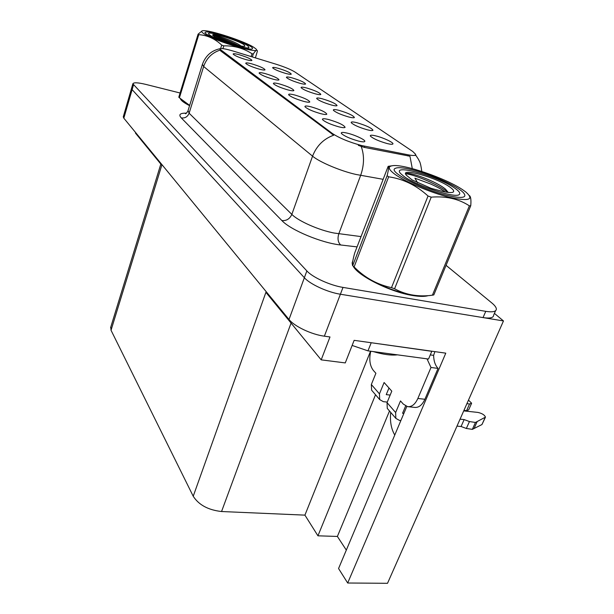 <?xml version="1.0" encoding="UTF-8"?>
<svg xmlns="http://www.w3.org/2000/svg" width="614" height="614" viewBox="0 0 614 614"><rect width="100%" height="100%" fill="white"/><g stroke="black" fill="none" stroke-linecap="round" stroke-linejoin="round"><path stroke-width="0.92" d="M358.492 141.066C362.145 141.941 364.232 142.08 364.762 141.473C365.998 140.169 355.452 135.118 347.67 133.23C342.919 132.094 340.816 132.156 341.361 133.415C344.155 136.047 349.865 138.603 358.492 141.066M348.683 116.967C352.029 117.819 353.94 117.995 354.401 117.512C353.311 115.509 348.23 113.137 339.158 110.39C334.906 109.315 332.988 109.277 333.402 110.274C335.804 112.454 340.9 114.688 348.683 116.967M367.226 129.784C370.587 130.628 372.498 130.782 372.967 130.268C371.785 128.096 366.466 125.586 357.018 122.739C352.705 121.672 350.786 121.672 351.254 122.731C353.833 125.087 359.159 127.436 367.226 129.784M299.97 83.297C303.262 84.172 305.135 84.402 305.595 83.995C304.713 82.406 300.223 80.365 292.126 77.878C288.058 76.811 286.162 76.681 286.454 77.494C288.434 79.26 292.939 81.194 299.97 83.297M287.766 89.874C291.328 90.795 293.369 91.025 293.883 90.55C293.016 88.792 288.258 86.597 279.608 83.972C275.164 82.829 273.1 82.729 273.43 83.665C275.54 85.607 280.314 87.672 287.766 89.874M259.016 69.067C262.516 69.996 264.527 70.257 265.033 69.843C264.266 68.323 259.868 66.335 251.84 63.871C247.534 62.735 245.516 62.574 245.769 63.403C247.626 65.092 252.047 66.98 259.016 69.067M387.135 143.553C390.504 144.374 392.423 144.513 392.891 143.96C394.027 142.74 383.612 137.789 376.175 135.978C371.8 134.919 369.881 134.957 370.403 136.101C373.182 138.649 378.761 141.128 387.135 143.553M303.623 101.348C307.207 102.269 309.264 102.477 309.794 101.97C308.857 100.067 303.892 97.756 294.904 95.04C290.376 93.896 288.304 93.827 288.68 94.832C290.929 96.92 295.91 99.092 303.623 101.348M338.851 126.845C342.482 127.743 344.569 127.904 345.099 127.336C344.001 125.087 338.575 122.501 328.805 119.576C324.131 118.441 322.035 118.448 322.519 119.615C325.105 122.048 330.555 124.458 338.851 126.845M320.608 113.644C324.223 114.549 326.295 114.741 326.817 114.204C325.811 112.139 320.623 109.699 311.26 106.882C306.662 105.738 304.575 105.708 305.004 106.79C307.414 109.039 312.61 111.318 320.608 113.644M315.166 93.804C318.482 94.671 320.362 94.886 320.823 94.449C319.879 92.737 315.212 90.603 306.816 88.032C302.687 86.958 300.783 86.858 301.113 87.725C303.216 89.613 307.898 91.639 315.166 93.804M331.368 105.002C334.699 105.861 336.595 106.061 337.063 105.6C336.05 103.751 331.184 101.502 322.457 98.846C318.267 97.772 316.356 97.703 316.724 98.631C318.973 100.658 323.854 102.784 331.368 105.002M245.945 59.604C249.414 60.54 251.402 60.817 251.901 60.425C251.18 59.005 246.943 57.102 239.199 54.715C234.962 53.587 232.959 53.41 233.182 54.178C234.939 55.767 239.191 57.578 245.945 59.604M272.931 79.137C276.461 80.066 278.487 80.304 279.002 79.866C278.18 78.231 273.614 76.144 265.286 73.603C260.912 72.46 258.87 72.329 259.162 73.212C261.134 75.023 265.724 76.996 272.931 79.137M285.694 73.427C288.964 74.309 290.821 74.555 291.274 74.171C290.445 72.682 286.124 70.74 278.311 68.331C274.297 67.264 272.424 67.11 272.677 67.878C274.542 69.528 278.879 71.377 285.694 73.427M361.546 145.518L408.394 154.874C413.352 155.81 415.77 155.641 415.655 154.36L412.769 151.497L295.027 72.068C290.952 69.559 284.673 66.949 276.185 64.255L233.665 51.208C225.069 48.659 220.449 47.946 219.797 49.066L332.304 133.445C339.358 138.112 349.105 142.133 361.546 145.518M394.764 435.042C391.179 428.856 389.829 421.311 390.711 412.401M123.345 116.591L131.588 88.186L132.117 89.629L304.36 277.72C310.001 284.19 327.515 292.256 340.402 294.229L503.472 320.938L494.416 313.378M375.53 394.741L317.945 535.815L304.92 515.131L221.554 511.523C208.253 510.042 198.806 504.946 193.226 496.25L265.9 292.348L321.191 359.858L345.268 362.912L354.14 340.34L445.779 353.157L347.685 583.008L338.56 568.533L406.798 406.46M193.226 496.25L111.034 330.263L161.781 165.227L135.441 133.077L135.602 132.54M123.268 116.852L123.821 118.18L289.002 319.472C294.375 326.372 311.559 334.538 324.369 336.18L329.987 336.963L321.191 359.858M503.472 320.938L387.518 583.3L347.685 583.008M111.034 330.263L110.773 327.093M304.92 515.131L370.534 351.208M346.319 550.098L337.385 536.444L317.945 535.815M389.506 411.004L337.385 536.444M353.134 266.085C357.778 275.747 390.281 292.041 412.508 295.488C419.462 296.639 424.688 296.692 428.188 295.656M382.837 179.265L355.874 174.43C340.555 171.007 319.418 162.05 312.557 156.156C316.601 145.817 323.655 138.833 333.709 135.203L220.61 50.87L219.797 49.066M412.293 168.604L409.952 156.217L364.309 147.391L358.33 145.38M180.079 92.998L145.695 84.371C137.843 82.499 133.56 82.314 132.854 83.819L131.526 88.416L132.117 89.629L304.36 277.72C310.001 284.19 327.515 292.256 340.402 294.229L483.049 317.591C490.072 318.628 493.618 317.791 493.671 315.082L495.575 310.738M352.85 260.75L352.137 262.907L352.382 264.388M180.439 98.77C180.915 100.489 183.962 102.784 189.58 105.662M132.854 83.819L306.862 270.928C312.541 277.321 330.117 285.38 343.003 287.406L485.758 311.344C492.789 312.411 496.319 311.613 496.358 308.949C496.196 307.322 494.692 305.327 491.845 302.971L446.063 265.332M434.889 351.63L433.622 355.36C433.737 361.017 435.211 365.368 438.051 368.4L430.99 367.479L417.858 398.478C415.141 404.357 411.718 407.082 407.573 406.645L403.321 404.104L400.497 400.934L395.639 412.547L387.043 402.63L387.273 408.41L387.941 409.185M387.043 402.63L391.793 391.149L384.103 382.514L379.452 393.873L371.34 384.51L375.891 373.281L373.327 370.395C369.789 365.675 368.93 359.29 370.756 351.239M469.441 421.557L466.356 428.472L461.076 426.507L464.146 419.585L469.441 421.557L475.443 422.463L485.467 417.136C484.584 414.941 482.067 413.368 477.922 412.424L463.716 410.896M352.137 345.436L367.97 350.863L428.541 359.044L431.803 351.315L368.408 342.336M433.622 355.36L430.291 354.9M430.99 367.479L426.999 358.837M438.051 368.4L424.896 399.269C422.171 405.125 418.733 407.834 414.565 407.397L408.356 406.729M405.631 405.969L402.569 413.26L403.874 413.399M388.984 387.994L386.244 394.633L390.166 395.078M371.34 384.51L371.616 390.182L372.268 390.949M466.901 403.682L469.541 403.981L466.586 410.659L468.674 409.876L471.437 403.651M466.586 410.659L463.946 410.375M387.273 402.086L383.351 401.663L379.705 399.599L379.452 393.873M468.482 400.113L471.629 403.221L469.541 403.981M400.858 420.575L399.545 420.444L395.846 418.38L395.639 412.547M461.076 426.507L456.993 426.108M460.063 419.17L464.146 419.585M466.356 428.472L472.358 429.355L481.959 424.55L485.26 417.604M472.358 429.355L475.443 422.463M474.039 428.58L477.116 421.703M411.695 169.602C430.268 173.923 457.637 186.088 463.547 192.85C467.446 197.685 462.503 198.667 448.734 195.789C423.744 190.348 387.657 171.659 395.094 168.474C397.388 167.154 402.922 167.538 411.695 169.602M454.905 188.252C459.188 191.23 460.646 193.318 459.264 194.5C455.757 198.759 415.839 185.643 403.636 176.164L400.727 173.655C390.45 163.101 438.189 176.172 454.905 188.252M445.365 191.99C440.146 188.452 436.063 186.479 430.66 183.985L414.903 178.183L417.643 182.795M373.197 351.569C383.09 354.493 391.164 355.583 397.435 354.846M220.917 34.775C234.118 38.498 250.167 45.129 252.339 47.808C253.674 49.926 248.693 49.465 237.395 46.426C221.025 41.905 201.837 33.271 205.414 32.143C207.271 31.521 212.444 32.396 220.917 34.775M247.856 45.843L248.992 47.662C247.02 49.757 215.476 39.626 209.75 35.013L208.913 34.292C204.094 29.457 240.358 40.286 247.856 45.843M233.42 44.17L222.161 39.895L222.59 40.578M231.294 43.556L222.161 39.895M463.393 190.248C446.808 178.544 402.776 163.408 392.077 165.78C387.649 166.647 388.478 169.387 394.541 174.015C404.787 181.667 430.583 192.673 449.387 197.294C469.019 201.515 474.515 199.773 465.888 192.067L463.393 190.248M352.705 265.647L387.127 175.673C388.647 169.433 389 166.317 388.171 166.325L354.692 253.022C352.597 260.858 351.937 265.064 352.705 265.647L357.171 269.876C367.111 278.948 378.554 284.873 391.494 287.651L394.587 288.772C405.156 294.551 416.937 296.8 429.938 295.511L433.806 294.935L470.746 205.736L469.372 205.836C458.666 198.844 445.948 195.95 431.22 197.155L394.587 288.772M387.127 175.673L388.647 176.809L354.086 266.983M449.862 187.063C436.577 177.4 398.263 166.924 406.56 175.374L412.178 179.971L431.174 188.368L442.97 191.499C448.496 192.712 451.935 192.88 453.278 192.005C454.375 191.077 453.239 189.427 449.862 187.063M448.235 192.42L445.503 189.166C436.523 181.483 410.812 172.196 406.698 173.501C405.585 173.739 405.547 174.376 406.583 175.427M357.402 270.521L359.75 272.616C373.634 284.696 410.206 297.859 424.305 295.841M432.379 295.257L469.372 205.836M391.494 287.651L428.035 196.012L431.22 197.155M428.035 196.012C416.3 185.298 403.168 178.904 388.647 176.809M469.48 195.628C470.808 196.703 471.23 200.08 470.746 205.736M447.982 192.397C438.127 184.2 413.306 174.284 405.969 173.831M254.242 47.654C246.076 41.691 208.852 29.426 202.689 30.731C201.123 30.961 201.254 31.751 203.073 33.118C213.15 41.084 266.699 56.473 254.971 48.184L254.242 47.654M198.092 34.169L198.759 34.668L179.411 97.795L178.797 97.196L198.092 34.169L202.159 30.838M255.393 57.877L257.45 50.993C256.936 49.435 255.554 50.425 253.321 53.963L252.346 56.941M244.08 44.768C238.27 40.432 209.842 31.859 212.866 35.397L214.954 37.208L226.528 42.044L235.016 44.599C240.534 46.104 243.858 46.641 244.963 46.211L244.08 44.768M240.995 46.027C236.121 41.798 215.107 34.484 213.104 35.075L212.797 35.267M182.258 100.765L189.626 105.516M179.411 97.795L189.657 105.401M251.118 56.565L252.024 53.763L253.321 53.963M220.618 48.552L221.708 45.091L223.795 45.843L222.913 48.636M221.708 45.091C214.877 38.682 207.225 35.213 198.759 34.668M252.024 53.763C243.704 48.276 234.287 45.636 223.795 45.843M233.834 44.285C226.113 40.777 219.651 38.321 214.447 36.901M238.247 45.436C230.158 41.015 217.041 36.356 212.881 35.512M364.739 146.239L364.309 147.391M324.369 336.18L343.003 287.406M289.002 319.472L306.862 270.928M123.821 118.18L133.461 85.016M221.554 511.523L291.074 323.087M220.802 50.241L220.61 50.87M332.304 133.445L332.028 134.228M408.394 154.874L407.965 155.987M357.026 246.889L340.686 244.978C321.774 243.067 290.514 230.012 281.88 220.556L181.26 117.896C184.991 118.395 187.608 116.829 189.12 113.199L291.842 214.393C298.258 221.04 318.85 230.181 334.062 233.028L360.963 236.582M181.26 117.896C178.313 114.611 180.04 113.03 186.433 113.153M188.045 110.604L189.12 113.199L203.656 66.496L202.413 64.324M361.232 146.493C364.44 155.411 364.24 165.051 360.641 175.404L338.805 233.804C337.355 238.631 337.984 242.361 340.686 244.978M219.966 50.164C211.953 52.812 206.511 58.253 203.656 66.496L312.557 156.156L291.842 214.393C289.762 218.914 286.446 220.971 281.88 220.556M485.758 311.344L483.049 317.591M367.97 350.863L371.171 342.842M424.896 399.269L417.858 398.478M485.014 417.773L481.959 424.55M110.581 327.715L160.83 164.068M415.379 155.058L415.217 155.488M185.497 113.72L185.436 113.743C185.873 113.905 186.694 113.014 187.899 111.057L202.305 64.677C205.368 55.912 211.293 50.586 220.065 48.698M415.563 154.874L418.633 159.571C419.354 161.904 420.16 160.062 421.818 171.421M371.616 390.182L379.705 399.599M387.273 408.41L395.846 418.38M392.077 165.78L388.171 166.325M452.349 192.389L453.278 192.005M359.75 272.616L357.164 269.876M445.503 189.166L448.189 192.42M182.926 101.364L180.332 98.67"/></g></svg>
